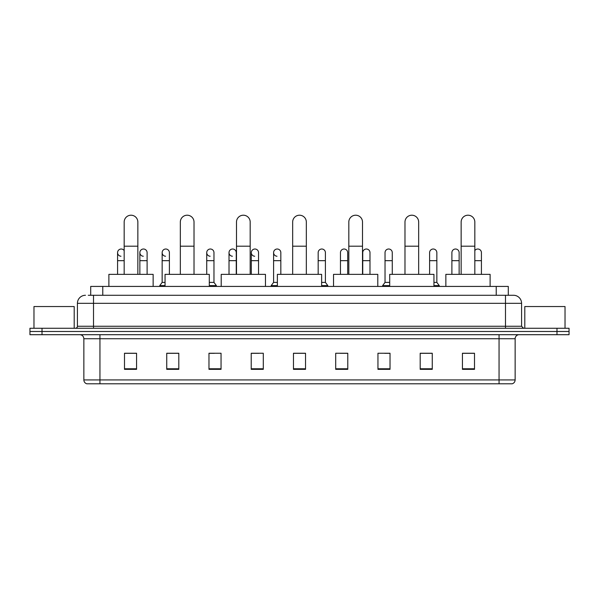 <?xml version="1.0" encoding="UTF-8"?>
<svg xmlns="http://www.w3.org/2000/svg" width="599" height="599" viewBox="0 0 599 599"><rect width="100%" height="100%" fill="white"/><g stroke="black" fill="none" stroke-linecap="round" stroke-linejoin="round"><path stroke-width="0.9" d="M90.704 295.277L90.704 286.427L508.296 286.427L508.296 295.277M88.472 295.277L510.715 295.277M88.285 295.277L93.519 295.277L93.519 303.319L77.421 303.319L77.421 326.253A2.014 2.014 0 0 1 75.414 328.267M85.47 295.277A8.049 8.049 0 0 0 77.421 303.319M513.53 295.277A8.049 8.049 0 0 1 521.579 303.319L505.481 303.319L505.481 295.277L513.41 295.277M521.579 303.319L521.579 326.253L523.586 328.267M42.02 328.267L29.95 328.267L29.95 331.487L42.02 331.487L29.95 331.487L29.95 334.699L42.02 334.699L42.02 331.487L556.98 331.487L42.02 331.487L42.02 328.267L556.98 328.267L556.98 331.487L569.05 331.487L556.98 331.487L556.98 334.699L42.02 334.699M569.05 328.267L569.05 331.487L569.05 328.267L556.98 328.267M515.14 379.923C515.028 381.848 514.062 383.135 512.242 383.787L499.049 383.787L499.049 379.923L515.14 379.923L515.14 338.727A4.021 4.021 0 0 1 519.161 334.699M499.049 383.787L86.758 383.787A4.021 4.021 0 0 1 83.86 379.923L83.86 338.727C83.62 336.279 82.28 334.938 79.839 334.699M474.505 369.343L474.505 353.245L462.435 353.245L462.435 369.343L474.505 369.343M432.261 369.343L432.261 353.245L420.191 353.245L420.191 369.343L432.261 369.343M390.024 369.343L390.024 353.245L377.954 353.245L377.954 369.343L390.024 369.343M347.779 369.343L347.779 353.245L335.71 353.245L335.71 369.343L347.779 369.343M136.565 369.343L136.565 353.245L124.495 353.245L124.495 369.343L136.565 369.343M178.809 369.343L178.809 353.245L166.739 353.245L166.739 369.343L178.809 369.343M221.046 369.343L221.046 353.245L208.976 353.245L208.976 369.343L221.046 369.343M263.29 369.343L263.29 353.245L251.221 353.245L251.221 369.343L263.29 369.343M305.535 369.343L305.535 353.245L293.465 353.245L293.465 369.343L305.535 369.343M569.05 334.699L569.05 331.487L569.05 334.699L556.98 334.699M384.633 353.328L390.024 353.328M429.206 353.328L426.308 353.328M251.221 353.328L258.948 353.328M208.976 353.328L214.367 353.328M172.692 353.328L169.794 353.328M340.052 353.328L347.779 353.328M305.535 353.328L293.465 353.328M178.809 353.328L166.739 353.328M136.565 353.328L124.495 353.328M432.261 353.328L420.191 353.328M474.505 353.328L462.435 353.328M74.201 328.267L74.201 306.538L33.971 306.538L33.971 328.267M124.173 274.357L124.173 222.057A6.836 6.836 0 0 1 131.009 215.213A6.836 6.836 0 0 1 137.852 222.057A6.836 6.836 0 0 0 131.009 215.213M137.852 274.357L137.852 222.057M153.142 286.427L153.142 274.357L108.883 274.357L108.883 286.427M180.336 274.357L180.336 222.057A6.836 6.836 0 0 1 187.173 215.213A6.836 6.836 0 0 1 194.016 222.057A6.836 6.836 0 0 0 187.173 215.213M194.016 274.357L194.016 222.057M209.298 286.427L209.298 274.357L165.047 274.357L165.047 286.427M236.5 274.357L236.5 222.057A6.836 6.836 0 0 1 243.336 215.213A6.836 6.836 0 0 1 250.18 222.057A6.836 6.836 0 0 0 243.336 215.213M250.18 274.357L250.18 222.057M265.462 286.427L265.462 274.357L221.211 274.357L221.211 286.427M292.664 274.357L292.664 222.057A6.836 6.836 0 0 1 299.5 215.213A6.836 6.836 0 0 1 306.336 222.057A6.836 6.836 0 0 0 299.5 215.213M306.336 274.357L306.336 222.057M321.626 286.427L321.626 274.357L277.374 274.357L277.374 286.427M348.82 274.357L348.82 222.057A6.836 6.836 0 0 1 355.664 215.213A6.836 6.836 0 0 1 362.5 222.057A6.836 6.836 0 0 0 355.664 215.213M362.5 274.357L362.5 222.057M377.789 286.427L377.789 274.357L333.538 274.357L333.538 286.427M404.984 274.357L404.984 222.057A6.836 6.836 0 0 1 411.827 215.213A6.836 6.836 0 0 1 418.664 222.057A6.836 6.836 0 0 0 411.827 215.213M418.664 274.357L418.664 222.057M433.953 286.427L433.953 274.357L389.702 274.357L389.702 286.427M461.148 274.357L461.148 222.057A6.836 6.836 0 0 1 467.991 215.213A6.836 6.836 0 0 1 474.827 222.057A6.836 6.836 0 0 0 467.991 215.213M474.827 274.357L474.827 222.057M490.117 286.427L490.117 274.357L445.858 274.357L445.858 286.427M120.968 256.245A3.624 3.624 0 0 1 117.576 252.628A3.624 3.624 0 0 1 124.173 250.569M117.576 274.357L117.576 252.628M143.258 256.245A3.624 3.624 0 0 1 139.859 252.628A3.624 3.624 0 0 1 143.708 249.019A3.624 3.624 0 0 1 147.107 252.628L147.107 260.677L139.859 260.677L139.859 252.628M147.107 274.357L147.107 260.677M139.859 274.357L139.859 260.677M165.541 256.245A3.624 3.624 0 0 1 162.149 252.628A3.624 3.624 0 0 1 165.998 249.019A3.624 3.624 0 0 1 169.39 252.628L169.39 260.677L162.149 260.677L162.149 252.628M165.047 282.399L162.149 282.399L162.149 260.677M169.39 274.357L169.39 260.677M162.149 282.399L159.738 285.618L159.738 286.427M165.047 285.618L159.738 285.618M210.122 256.245A3.624 3.624 0 0 1 206.73 252.628A3.624 3.624 0 0 1 210.571 249.019A3.624 3.624 0 0 1 213.97 252.628L213.97 260.677L206.73 260.677L206.73 252.628M213.97 260.677L213.97 282.399L209.298 282.399M206.73 274.357L206.73 260.677M213.97 282.399L216.381 285.618L209.298 285.618M216.381 285.618L216.381 286.427M232.405 256.245A3.624 3.624 0 0 1 229.013 252.628A3.624 3.624 0 0 1 232.861 249.019A3.624 3.624 0 0 1 236.253 252.628L236.253 260.677L229.013 260.677L229.013 252.628M236.253 274.357L236.253 260.677M229.013 274.357L229.013 260.677M254.695 256.245A3.624 3.624 0 0 1 251.303 252.628A3.624 3.624 0 0 1 255.152 249.019A3.624 3.624 0 0 1 258.543 252.628L258.543 260.677L251.303 260.677L251.303 252.628M258.543 274.357L258.543 260.677M251.303 274.357L251.303 260.677M276.985 256.245A3.624 3.624 0 0 1 273.593 252.628A3.624 3.624 0 0 1 277.442 249.019A3.624 3.624 0 0 1 280.834 252.628L280.834 260.677L273.593 260.677L273.593 252.628M277.374 282.399L273.593 282.399L273.593 260.677M280.834 274.357L280.834 260.677M273.593 282.399L271.175 285.618L271.175 286.427M277.374 285.618L271.175 285.618M318.166 252.628A3.624 3.624 0 0 1 322.015 249.019A3.624 3.624 0 0 1 325.407 252.628L325.407 260.677L318.166 260.677L318.166 252.628M325.407 260.677L325.407 282.399L321.626 282.399M318.166 274.357L318.166 260.677M325.407 282.399L327.825 285.618L321.626 285.618M327.825 285.618L327.825 286.427M340.457 252.628A3.624 3.624 0 0 1 344.305 249.019A3.624 3.624 0 0 1 347.697 252.628L347.697 260.677L340.457 260.677L340.457 252.628M347.697 274.357L347.697 260.677M340.457 274.357L340.457 260.677M362.747 252.628A3.624 3.624 0 0 1 366.595 249.019A3.624 3.624 0 0 1 369.987 252.628L369.987 260.677L362.747 260.677L362.747 252.628M369.987 274.357L369.987 260.677M362.747 274.357L362.747 260.677M385.03 252.628A3.624 3.624 0 0 1 388.878 249.019A3.624 3.624 0 0 1 392.27 252.628L392.27 260.677L385.03 260.677L385.03 252.628M389.702 282.399L385.03 282.399L385.03 260.677M392.27 274.357L392.27 260.677M385.03 282.399L382.619 285.618L382.619 286.427M389.702 285.618L382.619 285.618M429.61 252.628A3.624 3.624 0 0 1 433.459 249.019A3.624 3.624 0 0 1 436.851 252.628L436.851 260.677L429.61 260.677L429.61 252.628M436.851 260.677L436.851 282.399L433.953 282.399M429.61 274.357L429.61 260.677M436.851 282.399L439.262 285.618L433.953 285.618M439.262 285.618L439.262 286.427M451.893 252.628A3.624 3.624 0 0 1 455.742 249.019A3.624 3.624 0 0 1 459.141 252.628L459.141 260.677L451.893 260.677L451.893 252.628M459.141 274.357L459.141 260.677M451.893 274.357L451.893 260.677M474.827 250.569A3.624 3.624 0 0 1 481.424 252.628L481.424 260.677L474.827 260.677M481.424 274.357L481.424 260.677M565.029 328.267L565.029 306.538L524.799 306.538L524.799 328.267M102.773 295.277L102.773 286.427M496.227 295.277L496.227 286.427M93.519 328.267L93.519 326.253L521.579 326.253M77.421 326.253L93.519 326.253L93.519 303.319L505.481 303.319L505.481 328.267M499.049 334.699L499.049 338.727L83.86 338.727M515.14 338.727L499.049 338.727L499.049 379.923L99.951 379.923L99.951 383.787M83.86 379.923L99.951 379.923L99.951 334.699M305.535 368.782L293.465 368.782M263.29 368.782L251.221 368.782M221.046 368.782L208.976 368.782M178.809 368.782L166.739 368.782M136.565 368.782L124.495 368.782M347.779 368.782L335.71 368.782M390.024 368.782L377.954 368.782M432.261 368.782L420.191 368.782M474.505 368.782L462.435 368.782M124.173 246.196L137.852 246.196M180.336 246.196L194.016 246.196M236.5 246.196L250.18 246.196M292.664 246.196L306.336 246.196M348.82 246.196L362.5 246.196M404.984 246.196L418.664 246.196M461.148 246.196L474.827 246.196M124.173 260.677L117.576 260.677"/></g></svg>
